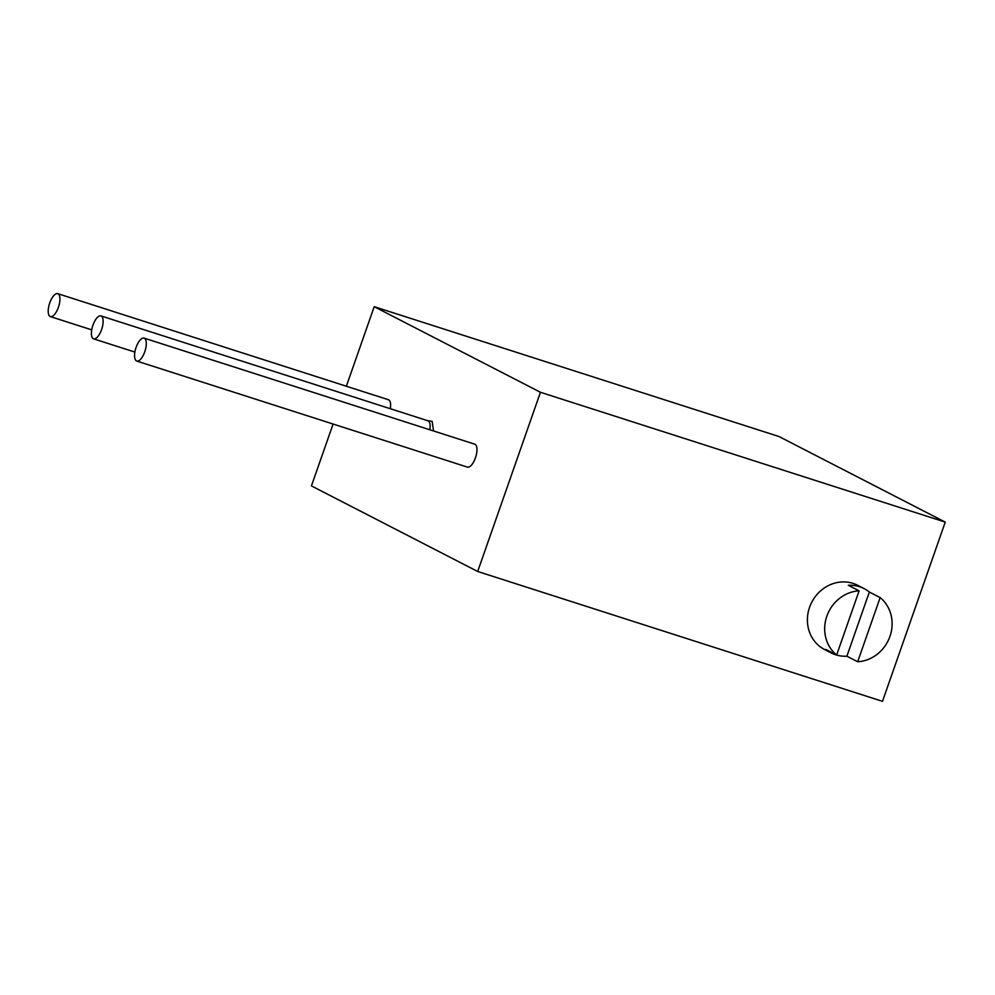 <?xml version="1.0" encoding="UTF-8"?>
<svg xmlns="http://www.w3.org/2000/svg" width="995" height="995" viewBox="0 0 995 995"><rect width="100%" height="100%" fill="white"/><g stroke="black" fill="none" stroke-linecap="round" stroke-linejoin="round"><path stroke-width="1.49" d="M101.241 316.024A12.039 4.801 107.8 0 1 101.714 329.208A12.039 4.801 107.8 0 1 93.592 338.835A12.039 4.801 107.8 0 1 93.294 338.71A12.039 4.801 107.8 0 1 92.821 325.527A12.039 4.801 107.8 0 1 100.943 315.9A12.039 4.801 107.8 0 1 101.241 316.024M433.546 430.959L432.153 421.37L427.937 420.785A12.039 4.801 107.8 0 1 428.236 420.91A12.039 4.801 107.8 0 1 429.803 429.765M374.195 306.696L779.01 436.531L945.25 522.114L540.447 392.279L374.195 306.696L346.347 386.234M333.101 424.032L311.435 485.908L477.687 571.491L540.447 392.279M136.75 361.061L467.426 467.115A12.039 4.801 107.8 0 0 475.423 457.874A12.039 4.801 -72.2 0 0 474.789 444.193L144.101 338.126A12.039 4.801 -72.2 0 0 136.116 347.367A12.039 4.801 107.8 0 0 136.75 361.061A12.039 4.801 107.8 0 0 144.748 351.82A12.039 4.801 -72.2 0 0 144.101 338.126M390.289 408.709A12.039 4.801 -72.2 0 0 388.423 399.729L57.747 293.662A12.039 4.801 -72.2 0 0 49.75 302.915A12.039 4.801 107.8 0 0 50.397 316.597A12.039 4.801 107.8 0 0 58.382 307.356A12.039 4.801 -72.2 0 0 57.747 293.662M945.25 522.114L882.49 701.338L477.687 571.491M857.653 585.296A36.118 33.059 117.2 0 0 809.582 607.286A36.118 33.059 117.2 0 0 824.581 649.524A36.118 33.059 117.2 0 1 810.564 604.749A36.118 33.059 117.2 0 1 853.038 583.381A36.118 33.059 117.2 0 1 857.653 585.296L864.133 588.63A36.118 33.059 117.2 0 0 859.518 586.714A36.118 33.059 117.2 0 0 848.325 585.284L859.108 590.843A36.118 33.059 117.2 0 0 826.845 616.179A36.118 33.059 117.2 0 0 836.646 655.008L825.85 649.449A36.118 33.059 117.2 0 0 831.061 652.857A36.118 33.059 117.2 0 0 835.676 654.772A36.118 33.059 117.2 0 0 846.882 656.202L857.678 661.75A36.118 33.059 117.2 0 0 889.94 636.414A36.118 33.059 117.2 0 0 880.14 597.585L869.344 592.037A36.118 33.059 117.2 0 0 864.133 588.63M846.882 656.202L869.344 592.037M859.108 590.843L836.646 655.008M857.678 661.75L880.14 597.585M427.626 420.711A12.039 4.801 107.8 0 1 427.937 420.785L100.943 315.9M93.592 338.835L134.885 352.081M91.714 329.855L50.397 316.597M831.061 652.857L824.581 649.524"/></g></svg>
